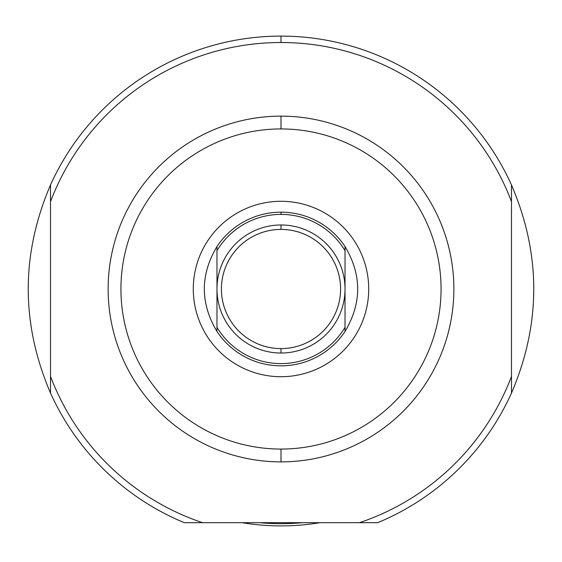 <?xml version="1.0" encoding="UTF-8"?>
<svg xmlns="http://www.w3.org/2000/svg" width="562" height="562" viewBox="0 0 562 562"><rect width="100%" height="100%" fill="white"/><g stroke="black" fill="none" stroke-linecap="round" stroke-linejoin="round"><path stroke-width="0.84" d="M281 42.508A246.5 246.5 0 0 0 50.51 201.625L50.51 184.926C20.822 254.312 20.822 323.698 50.51 393.084L50.51 376.378L50.51 393.084A252.9 252.9 0 0 0 184.322 522.695A252.9 252.9 0 0 1 50.51 393.084C20.822 323.698 20.822 254.312 50.51 184.926L50.51 376.378A246.5 246.5 0 0 0 202.587 522.695L359.413 522.695A246.5 246.5 0 0 0 511.49 376.378L511.49 201.625A246.5 246.5 0 0 0 50.51 201.625L50.51 376.378A246.5 246.5 0 0 0 202.587 522.695L359.413 522.695A246.5 246.5 0 0 0 511.49 376.378L511.49 184.926C541.178 254.312 541.178 323.698 511.49 393.084A252.9 252.9 0 0 1 377.678 522.695A252.9 252.9 0 0 0 511.49 393.084L511.49 376.378L511.49 393.084C541.178 323.698 541.178 254.312 511.49 184.926L511.49 201.625L511.49 184.926A252.9 252.9 0 0 0 50.51 184.926A252.9 252.9 0 0 1 511.49 184.926L511.49 201.625A246.5 246.5 0 0 0 281 42.508L281 36.101M281 116.137A172.871 172.871 0 0 1 453.871 289.001A172.871 172.871 0 0 1 281 461.873A172.871 172.871 0 0 1 108.129 289.001A172.871 172.871 0 0 1 281 116.137L281 128.937A160.065 160.065 0 0 0 120.935 289.001A160.065 160.065 0 0 0 281 449.066A160.065 160.065 0 0 0 441.065 289.001A160.065 160.065 0 0 0 281 128.937A160.065 160.065 0 0 1 441.065 289.001A160.065 160.065 0 0 1 281 449.066L281 461.873A172.871 172.871 0 0 0 453.871 289.001A172.871 172.871 0 0 0 281 116.137A172.871 172.871 0 0 0 108.129 289.001A172.871 172.871 0 0 0 281 461.873M281 376.716A87.714 87.714 0 0 0 368.714 289.001A87.714 87.714 0 0 0 281 201.287A87.714 87.714 0 0 0 193.286 289.001A87.714 87.714 0 0 0 281 376.716A87.714 87.714 0 0 1 193.286 289.001A87.714 87.714 0 0 1 281 201.287A87.714 87.714 0 0 1 368.714 289.001A87.714 87.714 0 0 1 281 376.716M259.539 522.695A234.677 234.677 0 0 0 302.461 522.695A234.677 234.677 0 0 1 259.539 522.695M319.813 522.695A236.897 236.897 0 0 1 242.187 522.695A236.897 236.897 0 0 0 319.813 522.695L316.399 523.236L319.82 522.695M281 348.595A59.586 59.586 0 0 0 340.586 289.001A59.586 59.586 0 0 0 281 229.415A59.586 59.586 0 0 0 221.414 289.001A59.586 59.586 0 0 0 281 348.595L281 353.027A64.026 64.026 0 0 1 216.974 289.001A64.026 64.026 0 0 1 281 224.976A64.026 64.026 0 0 1 345.026 289.001A64.026 64.026 0 0 1 281 353.027A64.026 64.026 0 0 0 345.026 289.001A64.026 64.026 0 0 0 281 224.976L281 229.415A59.586 59.586 0 0 1 340.586 289.001A59.586 59.586 0 0 1 281 348.595A59.586 59.586 0 0 1 221.414 289.001A59.586 59.586 0 0 1 281 229.415M281 214.389A74.613 74.613 0 0 0 216.974 250.694L216.974 327.316A74.613 74.613 0 0 0 345.026 327.316L345.026 250.694A74.613 74.613 0 0 0 281 214.389L281 212.176A76.832 76.832 0 0 1 345.026 246.535C361.886 274.846 361.886 303.157 345.026 331.475A76.832 76.832 0 0 1 216.974 331.475C200.114 303.157 200.114 274.846 216.974 246.535A76.832 76.832 0 0 1 281 212.176A76.832 76.832 0 0 0 216.974 246.535L216.974 250.694A74.613 74.613 0 0 1 345.026 250.694L345.026 246.535C361.886 274.846 361.886 303.157 345.026 331.475L345.026 246.535A76.832 76.832 0 0 0 281 212.176M216.974 327.316L216.974 331.475C200.114 303.157 200.114 274.846 216.974 246.535L216.974 331.475A76.832 76.832 0 0 0 345.026 331.475L345.026 327.316A74.613 74.613 0 0 1 216.974 327.316L216.974 331.475L216.974 327.316M359.413 522.695L377.678 522.695L359.413 522.695M184.322 522.695L202.587 522.695L184.322 522.695M281 128.937A160.065 160.065 0 0 0 120.935 289.001A160.065 160.065 0 0 0 281 449.066M291.362 525.674L290.512 525.709M282.433 525.892L284 525.877M284.99 525.863L286.465 525.835M296.336 525.4L297.951 525.287M313.807 523.615L315.528 523.37M245.608 523.236L244.786 523.11M243.17 522.857L242.524 522.751M216.974 246.535L216.974 250.694L216.974 246.535M281 353.027A64.026 64.026 0 0 1 216.974 289.001A64.026 64.026 0 0 1 281 224.976"/></g></svg>
